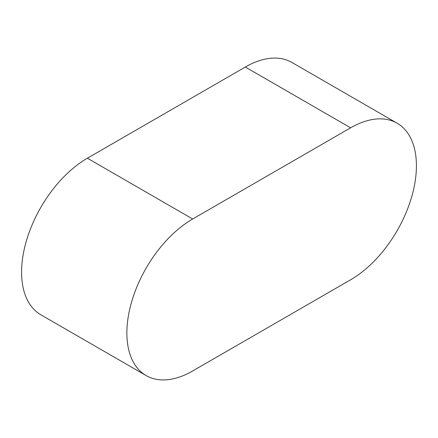 <?xml version="1.0" encoding="UTF-8"?>
<svg xmlns="http://www.w3.org/2000/svg" width="438" height="438" viewBox="0 0 438 438"><rect width="100%" height="100%" fill="white"/><g stroke="black" fill="none" stroke-linecap="round" stroke-linejoin="round"><path stroke-width="0.66" d="M397.14 123.209L291.856 62.42A93.064 53.732 120 0 0 245.324 67.03L87.386 158.211A93.064 53.732 120 0 0 26.592 240.221A93.064 53.732 120 0 0 40.86 314.791L146.144 375.58A93.064 53.732 120 0 0 192.676 370.97L350.614 279.789A93.064 53.732 120 0 0 411.408 197.779A93.064 53.732 120 0 0 397.14 123.209A93.064 53.732 120 0 0 350.614 127.819L192.676 219A93.064 53.732 120 0 0 131.882 301.005A93.064 53.732 120 0 0 146.144 375.58M350.614 127.819L245.324 67.03M192.676 219L87.386 158.211"/></g></svg>
